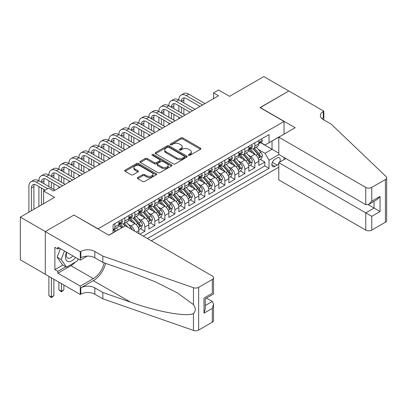 <?xml version="1.0" encoding="UTF-8"?>
<svg xmlns="http://www.w3.org/2000/svg" width="407" height="407" viewBox="0 0 407 407"><rect width="100%" height="100%" fill="white"/><g stroke="black" fill="none" stroke-linecap="round" stroke-linejoin="round"><path stroke-width="0.61" d="M188.685 155.296A0.972 0.56 0 0 0 190.059 155.296L200.488 149.277A1.389 0.799 0 0 0 200.89 148.713A1.389 0.799 0 0 0 200.488 148.143L182.824 137.948A1.389 0.799 0 0 0 180.861 137.948L170.431 143.966A0.972 0.56 0 0 0 170.146 144.363A0.972 0.56 0 0 0 170.431 144.76A0.972 0.56 0 0 0 171.805 144.76L173.158 143.981A4.441 2.564 0 0 1 179.436 143.981L180.906 144.831A4.441 2.564 0 0 1 182.209 146.642A4.441 2.564 0 0 1 180.906 148.453L179.558 149.237A0.972 0.56 0 0 0 179.273 149.634A0.972 0.56 0 0 0 179.558 150.03A0.972 0.56 0 0 0 180.932 150.03L182.28 149.247A4.441 2.564 0 0 1 188.563 149.247L190.033 150.097A4.441 2.564 0 0 1 191.336 151.913A4.441 2.564 0 0 1 190.033 153.724L188.685 154.502A0.972 0.56 0 0 0 188.4 154.899A0.972 0.56 0 0 0 188.685 155.296L188.685 154.502M137.78 177.493A1.389 0.799 0 0 0 137.373 178.057A1.389 0.799 0 0 0 137.78 178.627L142.735 181.486A1.389 0.799 0 0 0 144.699 181.486L156.278 174.801A1.389 0.799 0 0 0 156.685 174.232A1.389 0.799 0 0 0 156.278 173.667L138.614 163.472A1.389 0.799 0 0 0 136.65 163.472L125.071 170.157A1.389 0.799 0 0 0 124.664 170.721A1.389 0.799 0 0 0 125.071 171.286L131.059 174.745A1.389 0.799 0 0 0 133.018 174.745L137.978 171.881A1.389 0.799 0 0 0 138.38 171.316A1.389 0.799 0 0 0 137.978 170.752L135.007 169.037A3.714 2.142 0 0 1 133.918 167.521A3.714 2.142 0 0 1 136.213 165.542A3.714 2.142 0 0 1 140.257 166.005L151.887 172.721A3.714 2.142 0 0 1 152.971 174.232A3.714 2.142 0 0 1 150.682 176.216A3.714 2.142 0 0 1 146.637 175.748L144.699 174.628A1.389 0.799 0 0 0 142.735 174.628L137.78 177.493L137.78 178.627M74.084 215.135L98.082 228.815L284.035 121.454L260.037 107.606L288.782 91.01L263.787 76.577L229.548 96.347L218.549 89.998L213.553 92.882L218.549 95.772L53.592 191.01L48.591 188.12L43.595 191.01L43.595 203.709M74.084 214.962L45.345 231.558L20.35 217.129L54.589 197.359L43.595 191.01M173.255 163.868A1.389 0.799 0 0 0 175.219 163.868L186.798 157.178A1.389 0.799 0 0 0 187.205 156.614A1.389 0.799 0 0 0 186.798 156.049L169.134 145.848A1.389 0.799 0 0 0 167.17 145.848L155.591 152.533A1.389 0.799 0 0 0 155.184 153.103A1.389 0.799 0 0 0 155.591 153.668L173.255 163.868M152.594 155.505A0.972 0.56 0 0 1 153.576 155.642L153.576 154.492L171.535 164.855A1.389 0.799 0 0 1 171.942 165.425A1.389 0.799 0 0 1 171.535 165.99L159.956 172.675A1.389 0.799 0 0 1 157.992 172.675L140.329 162.479L140.329 161.345A1.389 0.799 0 0 0 139.927 161.91A1.389 0.799 0 0 0 140.329 162.479M140.329 161.345L145.289 158.486A1.389 0.799 0 0 1 147.248 158.486L154.411 162.622A1.389 0.799 0 0 0 156.374 162.622L159.661 160.719A1.389 0.799 0 0 0 160.068 160.155A1.389 0.799 0 0 0 159.661 159.59L152.203 155.281A0.972 0.56 0 0 1 151.923 154.884A0.972 0.56 0 0 1 152.518 154.37A0.972 0.56 0 0 1 153.576 154.492M45.294 274.242L20.35 259.839L20.35 217.129M139.871 234.183L144.867 231.298L140.318 228.673M138.36 218.707L140.868 220.156A5.657 3.266 60 0 1 144.867 227.086L148.865 224.776L148.865 228.988L154.863 225.524L150.315 222.899M148.357 212.937L150.865 214.387A5.657 3.266 60 0 1 154.863 221.311L158.867 219.002L158.867 223.219L164.866 219.755L160.312 217.129M158.354 207.163L160.867 208.613A5.657 3.266 60 0 1 164.866 215.542L168.864 213.232L168.864 217.445L174.862 213.98L170.314 211.355M168.35 201.394L170.864 202.844A5.657 3.266 60 0 1 174.862 209.768L178.861 207.458L178.861 211.671L184.859 208.211L180.311 205.586M178.347 195.619L180.861 197.069A5.657 3.266 60 0 1 184.859 203.999L188.858 201.689L188.858 205.901L194.856 202.437L190.308 199.812M188.344 189.85L190.858 191.3A5.657 3.266 60 0 1 194.856 198.224L198.855 195.915L198.855 200.127L204.853 196.667L200.305 194.037M198.346 184.076L200.855 185.526A5.657 3.266 60 0 1 204.853 192.45L208.852 190.145L208.852 194.358L214.85 190.893L210.302 188.268M208.343 178.307L210.851 179.752A5.657 3.266 60 0 1 214.85 186.681L218.849 184.371L218.849 188.583L224.847 185.124L220.299 182.494M218.34 172.532L220.848 173.982A5.657 3.266 60 0 1 224.847 180.906L228.846 178.602L228.846 182.814L234.844 179.35L230.296 176.724M228.337 166.758L230.845 168.208A5.657 3.266 60 0 1 234.844 175.137L238.843 172.827L238.843 177.04L244.841 173.575L240.293 170.95M238.334 160.989L240.842 162.439A5.657 3.266 60 0 1 244.841 169.363L248.84 167.053L248.84 171.271L254.843 167.806L254.843 163.594A5.657 3.266 -120 0 0 250.839 156.664L248.331 155.215M250.29 165.181L254.843 167.806M121.973 227.717L118.691 225.824M138.868 233.608L138.868 230.545A5.657 3.266 -120 0 0 134.87 223.621L128.688 220.05M134.636 231.161A5.657 3.266 60 0 0 130.871 225.931L128.363 224.481M148.865 224.776A5.657 3.266 -120 0 0 144.867 217.847L138.685 214.28M158.867 219.002A5.657 3.266 -120 0 0 154.863 212.078L148.682 208.506M168.864 213.232A5.657 3.266 -120 0 0 164.866 206.303L158.679 202.737M178.861 207.458A5.657 3.266 -120 0 0 174.862 200.534L168.676 196.963M188.858 201.689A5.657 3.266 -120 0 0 184.859 194.76L178.678 191.193M198.855 195.915A5.657 3.266 -120 0 0 194.856 188.99L188.675 185.419M208.852 190.145A5.657 3.266 -120 0 0 204.853 183.216L198.672 179.65M218.849 184.371A5.657 3.266 -120 0 0 214.85 177.447L208.669 173.875M228.846 178.602A5.657 3.266 -120 0 0 224.847 171.673L218.666 168.101M238.843 172.827A5.657 3.266 -120 0 0 234.844 165.903L228.663 162.332M248.84 167.053A5.657 3.266 -120 0 0 244.841 160.129L238.66 156.558M279.695 162.113A4.385 2.528 120 0 0 279.324 157.779A4.385 2.528 120 0 0 277.136 157.992L274.934 159.264A4.385 2.528 120 0 0 272.074 163.126A4.385 2.528 120 0 0 272.746 166.636A4.385 2.528 120 0 0 274.934 166.422L277.136 165.15A4.385 2.528 120 0 0 278.785 163.65M151.318 240.791L278.785 167.201M284.035 121.454L284.035 134.152M284.035 157.473L284.035 159.61M147.42 238.543L269.037 168.325L269.037 160.246L265.038 153.317L258.328 149.445M108.827 235.195L113.075 232.738L113.075 224.659L269.037 134.615L269.037 142.699L280.036 136.462M278.932 154.528L269.037 160.246M120.823 223.362L120.874 223.392A5.657 3.266 60 0 0 123.703 223.672L127.701 221.362A5.657 3.266 -120 0 0 128.871 218.773L128.871 215.542M130.82 217.587L130.871 217.618A5.657 3.266 60 0 0 133.7 217.898L137.698 215.588A5.657 3.266 -120 0 0 138.868 212.998L138.868 209.768M140.817 211.818L140.868 211.844A5.657 3.266 60 0 0 143.696 212.128L147.695 209.819A5.657 3.266 -120 0 0 148.865 207.229L148.865 203.993M150.814 206.044L150.865 206.074A5.657 3.266 60 0 0 153.693 206.354L157.692 204.044A5.657 3.266 -120 0 0 158.867 201.455L158.867 198.224M160.811 200.269L160.867 200.3A5.657 3.266 60 0 0 163.69 200.58L167.689 198.275A5.657 3.266 -120 0 0 168.864 195.686L168.864 192.45M170.808 194.5L170.864 194.531A5.657 3.266 60 0 0 173.687 194.811L177.691 192.501A5.657 3.266 -120 0 0 178.861 189.911L178.861 186.681M180.805 188.726L180.861 188.756A5.657 3.266 60 0 0 183.689 189.036L187.688 186.732A5.657 3.266 -120 0 0 188.858 184.142L188.858 180.906M190.807 182.957L190.858 182.987A5.657 3.266 60 0 0 193.686 183.267L197.685 180.957A5.657 3.266 -120 0 0 198.855 178.368L198.855 175.137M200.804 177.182L200.855 177.213A5.657 3.266 60 0 0 203.683 177.493L207.682 175.183A5.657 3.266 -120 0 0 208.852 172.599L208.852 169.363M210.801 171.413L210.851 171.444A5.657 3.266 60 0 0 213.68 171.723L217.679 169.414A5.657 3.266 -120 0 0 218.849 166.824L218.849 163.594M220.798 165.639L220.848 165.669A5.657 3.266 60 0 0 223.677 165.949L227.676 163.639A5.657 3.266 -120 0 0 228.846 161.05L228.846 157.819M230.794 159.87L230.845 159.9A5.657 3.266 60 0 0 233.674 160.18L237.673 157.87A5.657 3.266 -120 0 0 238.843 155.281L238.843 152.05M240.791 154.095L240.842 154.126A5.657 3.266 60 0 0 243.671 154.406L247.67 152.096A5.657 3.266 -120 0 0 248.84 149.506L248.84 146.276M143.218 236.116L264.84 165.903L264.84 162.032L258.842 165.496L258.842 161.284A5.657 3.266 -120 0 0 254.843 154.355L248.657 150.788M250.788 148.326L250.839 148.352A5.657 3.266 -120 0 0 253.668 148.636A5.657 3.266 -120 0 0 254.843 146.047L254.843 142.811M253.668 148.636L257.667 146.327A5.657 3.266 -120 0 0 258.842 143.737L258.842 140.501M114.876 223.621L114.876 226.852A5.657 3.266 60 0 1 113.706 229.441A5.657 3.266 60 0 1 113.075 229.67M113.706 229.441L117.704 227.131A5.657 3.266 -120 0 0 118.875 224.542L118.875 221.311M124.873 217.847L124.873 221.082A5.657 3.266 60 0 1 123.703 223.672M134.87 212.078L134.87 215.308A5.657 3.266 60 0 1 133.7 217.898M144.867 206.303L144.867 209.539A5.657 3.266 60 0 1 143.696 212.128M154.863 200.534L154.863 203.765A5.657 3.266 60 0 1 153.693 206.354M164.866 194.76L164.866 197.995A5.657 3.266 60 0 1 163.69 200.58M174.862 188.99L174.862 192.221A5.657 3.266 60 0 1 173.687 194.811M184.859 183.216L184.859 186.447A5.657 3.266 60 0 1 183.689 189.036M194.856 177.447L194.856 180.677A5.657 3.266 60 0 1 193.686 183.267M204.853 171.673L204.853 174.903A5.657 3.266 60 0 1 203.683 177.493M214.85 165.898L214.85 169.134A5.657 3.266 60 0 1 213.68 171.723M224.847 160.129L224.847 163.36A5.657 3.266 60 0 1 223.677 165.949M234.844 154.355L234.844 157.59A5.657 3.266 60 0 1 233.674 160.18M244.841 148.586L244.841 151.816A5.657 3.266 60 0 1 243.671 154.406M244.841 169.363L244.841 173.575M234.844 175.137L234.844 179.35M224.847 180.906L224.847 185.124M214.85 186.681L214.85 190.893M204.853 192.45L204.853 196.667M194.856 198.224L194.856 202.437M184.859 203.999L184.859 208.211M174.862 209.768L174.862 213.98M164.866 215.542L164.866 219.755M154.863 221.311L154.863 225.524M144.867 227.086L144.867 231.298M265.038 153.317L272.039 149.277L272.039 140.964L280.036 136.35M260.587 142.669L278.785 153.174M260.785 142.552L265.038 145.004L269.037 142.699M213.553 92.882L213.553 98.657M260.292 159.407L264.84 162.032M264.84 165.903L269.037 168.325M189.072 155.433L190.033 154.879A4.441 2.564 0 0 0 191.336 153.068L191.336 151.913M182.209 146.642L182.209 147.797A4.441 2.564 0 0 1 180.906 149.608L179.95 150.163M200.468 149.288L182.824 139.102A1.389 0.799 0 0 0 180.861 139.102L170.823 144.897M186.777 157.194L169.134 147.003A1.389 0.799 0 0 0 167.17 147.003L155.611 153.678L155.591 152.533M184.346 157.01A0.972 0.56 0 0 0 184.625 156.614A0.972 0.56 0 0 0 184.346 156.217L168.839 147.268A0.972 0.56 0 0 0 167.465 147.268L166.041 148.087A4.441 2.564 0 0 0 164.738 149.898A4.441 2.564 0 0 0 166.041 151.714L176.638 157.835A4.441 2.564 0 0 0 182.921 157.835L184.346 157.01L184.346 158.165A0.972 0.56 0 0 0 184.625 157.768L184.625 156.614M164.738 149.898L164.738 151.053A4.441 2.564 0 0 0 166.041 152.869L166.041 151.714M184.346 158.165L182.921 158.984A4.441 2.564 0 0 1 176.638 158.984L166.041 152.869M140.349 162.49L145.289 159.641L145.289 158.486M160.068 160.155L160.068 161.309A1.389 0.799 0 0 1 159.661 161.874L156.374 163.772A1.389 0.799 0 0 1 154.411 163.772L147.248 159.641A1.389 0.799 0 0 0 145.289 159.641M153.576 155.642L171.52 166M161.849 166.911A3.714 2.142 0 0 0 165.893 167.374A3.714 2.142 0 0 0 168.183 165.395A3.714 2.142 0 0 0 167.099 163.879L162.998 161.513A1.389 0.799 0 0 0 161.035 161.513L157.748 163.411A1.389 0.799 0 0 0 157.341 163.98A1.389 0.799 0 0 0 157.748 164.545L161.849 166.911L161.849 168.066A3.714 2.142 0 0 0 165.893 168.529A3.714 2.142 0 0 0 168.183 166.549L168.183 165.395M157.341 163.98L157.341 165.135A1.389 0.799 0 0 0 157.748 165.7L157.748 164.545M161.849 168.066L157.748 165.7M152.971 174.232L152.971 175.386A3.714 2.142 0 0 1 150.682 177.371A3.714 2.142 0 0 1 146.637 176.903L144.699 175.783A1.389 0.799 0 0 0 142.735 175.783L137.8 178.637M133.918 167.521L133.918 168.676A3.714 2.142 0 0 0 135.007 170.192L135.007 169.037M137.958 171.891L135.007 170.192M156.257 174.812L138.614 164.626A1.389 0.799 0 0 0 136.65 164.626L125.091 171.301M258.755 160.292L261.34 158.801L262.337 155.917A3.744 2.162 -120 0 0 260.877 152.396L256.313 147.11M255.398 154.721L250.178 148.677M252.426 152.961L249.394 149.455A8.979 5.184 -120 0 0 249.115 149.14M253.159 148.84L257.779 154.187A3.744 2.162 60 0 1 259.117 156.766L259.386 157.214L259.895 157.143L260.317 156.074A3.744 2.162 -120 0 0 258.979 153.495L254.411 148.204M253.434 148.748L258.394 154.497A1.908 1.104 60 0 1 258.877 155.245L260.317 156.074M261.487 138.975L262.337 140.446A3.744 2.162 60 0 1 261.564 142.104L259.661 143.203A3.744 2.162 -120 0 0 260.317 142.338L260.236 142.007M28.897 212.189L28.897 186.564A10.602 6.12 60 0 1 31.095 181.71L33.593 180.265A10.602 6.12 60 0 1 38.894 180.794A10.602 6.12 60 0 1 41.092 175.936L43.59 174.496A10.602 6.12 60 0 1 48.891 175.02A10.602 6.12 60 0 1 51.089 170.167L53.587 168.722A10.602 6.12 60 0 1 58.888 169.251A10.602 6.12 60 0 1 61.086 164.392L63.584 162.953A10.602 6.12 60 0 1 68.89 163.477A10.602 6.12 60 0 1 71.083 158.623L73.586 157.178A10.602 6.12 60 0 1 78.887 157.702A10.602 6.12 60 0 1 81.079 152.849L83.583 151.409A10.602 6.12 60 0 1 88.884 151.933A10.602 6.12 60 0 1 91.076 147.08L93.579 145.635A10.602 6.12 60 0 1 98.881 146.159A10.602 6.12 60 0 1 101.078 141.305L103.576 139.866A10.602 6.12 60 0 1 108.878 140.39A10.602 6.12 60 0 1 111.075 135.536L113.573 134.091A10.602 6.12 60 0 1 118.875 134.615A10.602 6.12 60 0 1 121.072 129.762L123.57 128.317A10.602 6.12 60 0 1 128.871 128.846A10.602 6.12 60 0 1 131.069 123.993L133.567 122.548A10.602 6.12 60 0 1 138.868 123.072A10.602 6.12 60 0 1 141.066 118.218L143.564 116.773A10.602 6.12 60 0 1 148.865 117.302A10.602 6.12 60 0 1 151.063 112.444L153.561 111.004A10.602 6.12 60 0 1 158.867 111.528A10.602 6.12 60 0 1 161.06 106.675L163.558 105.23A10.602 6.12 60 0 1 168.864 105.759A10.602 6.12 60 0 1 171.057 100.9L173.56 99.461A10.602 6.12 60 0 1 178.861 99.985A10.602 6.12 60 0 1 181.054 95.131L183.557 93.686A10.602 6.12 60 0 1 188.858 94.21L205.052 103.561M181.054 95.131A10.602 6.12 60 0 1 186.36 95.655L202.554 105.006M258.964 143.376L258.979 143.376A3.744 2.162 -120 0 0 259.661 143.203M259.834 142.058L260.317 142.338C260.078 141.773 259.681 142.002 259.117 143.03A3.744 2.162 60 0 1 258.842 143.564M200.056 106.451L186.36 98.54A7.072 4.08 -120 0 0 182.824 98.194A7.072 4.08 -120 0 0 181.359 101.429L183.857 99.985L183.857 102.869M184.3 97.863A7.072 4.08 -120 0 0 183.857 99.985M181.359 107.199L181.359 112.973M183.857 108.644L183.857 114.413M178.861 118.686L178.861 117.302M178.861 111.528L178.861 105.759M66.529 252.218A9.188 5.306 120 0 0 68.686 261.635A9.188 5.306 120 0 0 75.544 257.417M66.84 252.396A6.293 3.632 120 0 0 67.608 258.028A6.293 3.632 120 0 0 68.529 258.308A6.293 3.632 120 0 0 72.868 255.876M78.124 258.908L77.335 260.938L66.539 267.17L62.541 264.86L57.143 257.183L60.434 248.697M66.539 267.17L61.142 259.493L64.433 251.007M57.143 257.183L61.142 259.493M285.882 158.542L278.785 162.642L278.785 179.899L365.761 230.113L365.761 212.856L374.058 208.063L374.058 201.302M278.785 162.642L371.759 216.321L371.759 230.113L385.409 222.237L385.409 179.523A4.243 2.447 0 0 0 386.65 177.793A4.243 2.447 0 0 0 386.039 176.526L331.273 124.196L323.275 119.582A9.895 5.713 180 0 1 320.375 115.542A9.895 5.713 180 0 1 323.275 111.498L323.824 111.182L288.833 90.98L260.19 107.692M260.19 107.519L295.182 127.717L278.785 137.184L365.761 187.403A4.243 2.447 0 0 0 371.759 187.403L385.409 179.523M323.824 111.182L323.824 119.551L323.524 119.724M278.785 137.184L278.785 154.441L365.761 204.66L365.761 187.403M386.65 177.793L386.65 220.502A4.243 2.447 180 0 1 385.409 222.237M371.759 230.113A4.243 2.447 180 0 1 365.761 230.113M322.023 118.702A9.895 5.713 180 0 1 323.275 117.821L323.275 111.498M368.162 204.66L380.057 211.528L371.759 216.321M371.759 187.403L371.759 201.195L368.762 204.365L365.761 204.66M371.759 201.195L380.057 196.408L377.06 199.572L368.762 204.365M125.325 225.783L212.301 276.002A4.243 2.447 -0 0 1 213.543 277.732A4.243 2.447 -0 0 1 212.301 279.467L198.657 287.342L198.657 330.057A4.243 2.447 180 0 1 193.462 330.423L102.829 298.799L94.831 294.185A9.895 5.713 -0 0 0 80.835 294.185L80.286 294.5L45.294 274.298L45.294 231.588L73.937 215.049L108.928 235.251L125.325 225.783M102.829 298.799L102.829 292.48L130.622 302.177C157.183 311.752 186.854 317.114 193.462 313.532C195.869 311.065 195.869 308.089 193.462 304.599L177.157 292.745L155.22 281.776L130.622 272.105L102.829 262.408L94.831 257.789A9.895 5.713 -0 0 0 80.835 257.789L80.835 251.47L80.286 251.785L45.294 231.588M102.829 262.408L102.829 256.089L94.831 251.47A9.895 5.713 -0 0 0 80.835 251.47M130.622 302.177L93.33 280.647L80.835 287.861A9.895 5.713 -0 0 1 94.831 287.861L102.829 292.48M212.301 322.176L212.301 308.384L213.543 304.202L213.543 320.446A4.243 2.447 180 0 1 212.301 322.176L198.657 330.057M193.462 304.599L193.462 287.708L102.829 256.089M75.346 262.088A15.904 9.183 -60 0 1 70.935 265.669L57.891 273.204L57.891 271.357L65.842 266.763M59.488 248.153L57.891 249.074L54.889 247.344L54.889 269.622L57.891 271.357M57.891 249.074L57.891 247.227L80.286 260.159L80.286 251.785M80.286 294.5L80.286 286.131L93.33 278.602A15.904 9.183 120 0 0 104.161 262.871M57.891 273.204L80.286 286.131M206.446 298.077L212.301 301.455L213.543 304.202M93.33 280.647A18.417 10.633 120 0 0 105.647 263.39M87.266 256.125L80.286 260.159M193.462 287.708A4.243 2.447 -0 0 0 198.657 287.342M54.889 269.622L62.841 265.033M212.301 308.384L204.004 313.171L205.245 308.994L205.245 298.769L213.543 293.976L213.543 277.732M204.004 313.171L204.004 298.051C205.621 298.982 205.621 298.982 204.004 298.051L212.301 293.259C213.919 294.195 213.919 294.195 212.301 293.259L212.301 279.467M248.758 166.066L251.343 164.576L252.34 161.686A3.744 2.162 -120 0 0 250.88 158.17L246.316 152.879M245.401 160.495L240.176 154.451M242.43 158.735L239.397 155.225A8.979 5.184 -120 0 0 239.118 154.914M243.162 154.609L247.782 159.956A3.744 2.162 60 0 1 249.12 162.541L249.389 162.983L249.898 162.912L250.32 161.849A3.744 2.162 -120 0 0 248.982 159.264L244.414 153.978M243.432 154.523L248.397 160.272A1.908 1.104 60 0 1 248.881 161.014L250.32 161.849M238.761 171.835L241.346 170.345L242.343 167.46A3.744 2.162 -120 0 0 240.883 163.94L236.314 158.654M235.404 166.265L230.179 160.221M232.433 164.504L229.4 160.999A8.979 5.184 -120 0 0 229.121 160.684M233.165 160.383L237.785 165.73A3.744 2.162 60 0 1 239.123 168.31L239.392 168.757L239.901 168.686L240.318 167.618A3.744 2.162 -120 0 0 238.985 165.038L234.417 159.748M233.435 160.292L238.4 166.041A1.908 1.104 60 0 1 238.884 166.789L240.318 167.618M228.765 177.61L231.349 176.119L232.346 173.229A3.744 2.162 -120 0 0 230.886 169.714L226.317 164.423M225.402 172.039L220.182 165.995M222.431 170.279L219.404 166.768A8.979 5.184 -120 0 0 219.124 166.458M223.168 166.153L227.788 171.505A3.744 2.162 60 0 1 229.126 174.084L229.395 174.527L229.904 174.455L230.321 173.392A3.744 2.162 -120 0 0 228.988 170.808L224.42 165.522M223.438 166.066L228.403 171.815A1.908 1.104 60 0 1 228.887 172.563L230.321 173.392M218.768 183.379L221.347 181.888L222.349 179.004A3.744 2.162 -120 0 0 220.889 175.483L216.321 170.197M215.405 177.808L210.185 171.764M212.434 176.053L209.407 172.543A8.979 5.184 -120 0 0 209.127 172.232M213.171 171.927L217.791 177.274A3.744 2.162 60 0 1 219.124 179.853L219.398 180.301L219.907 180.23L220.324 179.161A3.744 2.162 -120 0 0 218.991 176.582L214.423 171.291M213.441 171.84L218.406 177.584A1.908 1.104 60 0 1 218.89 178.332L220.324 179.161M251.49 144.744L252.34 146.22A3.744 2.162 60 0 1 251.567 147.873L249.664 148.972A3.744 2.162 -120 0 0 250.32 148.107L250.239 147.777M171.057 100.9A10.602 6.12 60 0 1 176.358 101.429L178.861 99.985L195.055 109.335M176.358 101.429L192.557 110.78M248.967 149.15L248.982 149.15A3.744 2.162 -120 0 0 249.664 148.972M249.832 147.833L250.32 148.107C250.081 147.543 249.684 147.777 249.12 148.804A3.744 2.162 60 0 1 248.84 149.333M190.059 112.22L176.358 104.314A7.072 4.08 -120 0 0 172.827 103.963A7.072 4.08 -120 0 0 171.362 107.199L173.86 105.759L173.86 108.644M174.303 103.637A7.072 4.08 -120 0 0 173.86 105.759M171.362 112.973L171.362 118.742M173.86 114.413L173.86 120.187M168.864 124.456L168.864 123.072M168.864 117.302L168.864 111.528M241.493 150.519L242.343 151.989A3.744 2.162 60 0 1 241.57 153.648L239.667 154.746A3.744 2.162 -120 0 0 240.318 153.882L240.242 153.551M161.06 106.675A10.602 6.12 60 0 1 166.361 107.199L168.864 105.759L185.058 115.105M166.361 107.199L182.56 116.55M238.97 154.919L238.985 154.919A3.744 2.162 -120 0 0 239.667 154.746M239.835 153.602L240.318 153.882C240.084 153.317 239.687 153.546 239.123 154.574A3.744 2.162 60 0 1 238.843 155.108M180.062 117.994L166.361 110.083A7.072 4.08 -120 0 0 162.831 109.737A7.072 4.08 -120 0 0 161.365 112.973L163.863 111.528L163.863 114.413M164.306 109.412A7.072 4.08 -120 0 0 163.863 111.528M161.365 118.742L161.365 124.517M163.863 120.187L163.863 125.956M158.867 130.23L158.867 128.846M158.867 123.072L158.867 117.302M231.497 156.288L232.346 157.763A3.744 2.162 60 0 1 231.573 159.422L229.67 160.516A3.744 2.162 -120 0 0 230.321 159.656L230.245 159.32M151.063 112.444A10.602 6.12 60 0 1 156.364 112.973L158.867 111.528L175.061 120.879M156.364 112.973L172.563 122.324M228.973 160.694L228.988 160.694A3.744 2.162 -120 0 0 229.67 160.516M229.838 159.376L230.321 159.656C230.087 159.091 229.685 159.32 229.126 160.348A3.744 2.162 60 0 1 228.846 160.877M170.06 123.764L156.364 115.858A7.072 4.08 -120 0 0 152.828 115.507A7.072 4.08 -120 0 0 151.368 118.742L153.866 117.302L153.866 120.187M154.309 115.181A7.072 4.08 -120 0 0 153.866 117.302M151.368 124.517L151.368 130.286M153.866 125.956L153.866 131.731M148.865 136.004L148.865 134.615M148.865 128.846L148.865 123.072M221.5 162.062L222.349 163.533A3.744 2.162 60 0 1 221.571 165.191L219.673 166.29A3.744 2.162 -120 0 0 220.324 165.425L220.248 165.094M141.066 118.218A10.602 6.12 60 0 1 146.367 118.742L148.865 117.302L165.064 126.653M146.367 118.742L162.566 128.093M218.976 166.463L218.991 166.463A3.744 2.162 -120 0 0 219.673 166.29M219.841 165.145L220.324 165.425C220.09 164.86 219.688 165.089 219.124 166.117A3.744 2.162 60 0 1 218.849 166.651M160.063 129.538L146.367 121.632A7.072 4.08 -120 0 0 142.832 121.281A7.072 4.08 -120 0 0 141.371 124.517L143.869 123.072L143.869 125.956M144.312 120.955A7.072 4.08 -120 0 0 143.869 123.072M141.371 130.286L141.371 136.06M143.869 131.731L143.869 137.505M138.868 141.773L138.868 140.39M138.868 134.615L138.868 128.846M208.771 189.153L211.35 187.663L212.352 184.773A3.744 2.162 -120 0 0 210.892 181.257L206.324 175.966M205.408 183.582L200.188 177.538M202.437 181.822L199.41 178.317A8.979 5.184 -120 0 0 199.13 178.001M203.174 177.696L207.794 183.048A3.744 2.162 60 0 1 209.127 185.628L209.402 186.07L209.905 185.999L210.327 184.936A3.744 2.162 -120 0 0 208.995 182.356L204.426 177.065M203.444 177.61L208.409 183.359A1.908 1.104 60 0 1 208.888 184.106L210.327 184.936M211.503 167.837L212.352 169.307A3.744 2.162 60 0 1 211.574 170.965L209.676 172.059A3.744 2.162 -120 0 0 210.327 171.199L210.251 170.864M131.069 123.993A10.602 6.12 60 0 1 136.37 124.517L138.868 123.072L155.067 132.423M136.37 124.517L152.564 133.867M208.979 172.237L208.995 172.237A3.744 2.162 -120 0 0 209.676 172.059M209.844 170.92L210.327 171.199C210.093 170.635 209.691 170.864 209.127 171.891A3.744 2.162 60 0 1 208.852 172.426M150.066 135.307L136.37 127.401A7.072 4.08 -120 0 0 132.835 127.05A7.072 4.08 -120 0 0 131.369 130.286M134.315 126.725A7.072 4.08 -120 0 0 133.872 128.846L133.872 131.731M131.369 136.06L131.369 141.829M133.872 137.505L133.872 143.274M128.871 147.548L128.871 146.159M128.871 140.39L128.871 134.615M198.769 194.922L201.353 193.432L202.355 190.547A3.744 2.162 -120 0 0 200.895 187.032L196.327 181.741M195.411 189.357L190.191 183.308M192.44 187.596L189.413 184.086A8.979 5.184 -120 0 0 189.133 183.776M193.177 183.471L197.797 188.817A3.744 2.162 60 0 1 199.13 191.402L199.405 191.845L199.908 191.773L200.33 190.705A3.744 2.162 -120 0 0 198.992 188.126L194.429 182.84M193.447 183.384L198.413 189.128A1.908 1.104 60 0 1 198.891 189.876L200.33 190.705M201.506 173.606L202.355 175.076A3.744 2.162 60 0 1 201.577 176.735L199.679 177.834A3.744 2.162 -120 0 0 200.33 176.969L200.254 176.638M121.072 129.762A10.602 6.12 60 0 1 126.374 130.286L128.871 128.846L145.07 138.197M126.374 130.286L142.567 139.637M198.982 178.007L198.992 178.007A3.744 2.162 -120 0 0 199.679 177.834M199.847 176.689L200.33 176.969C200.096 176.404 199.695 176.638 199.13 177.661A3.744 2.162 60 0 1 198.855 178.195M140.069 141.081L126.374 133.175A7.072 4.08 -120 0 0 122.838 132.824A7.072 4.08 -120 0 0 121.372 136.06L123.876 134.615L123.876 137.505M124.318 132.499A7.072 4.08 -120 0 0 123.876 134.615M121.372 141.829L121.372 147.604M123.876 143.274L123.876 149.048M118.875 153.317L118.875 151.933M118.875 146.159L118.875 140.39M188.772 200.697L191.356 199.206L192.358 196.322A3.744 2.162 -120 0 0 190.898 192.801L186.33 187.515M185.414 195.126L180.194 189.082M182.443 193.366L179.411 189.86A8.979 5.184 -120 0 0 179.136 189.545M183.175 189.24L187.8 194.592A3.744 2.162 60 0 1 189.133 197.171L189.408 197.614L189.911 197.543L190.334 196.479A3.744 2.162 -120 0 0 188.996 193.9L184.432 188.609M183.45 189.153L188.416 194.902A1.908 1.104 60 0 1 188.894 195.65L190.334 196.479M191.509 179.38L192.358 180.85A3.744 2.162 60 0 1 191.58 182.509L189.682 183.603A3.744 2.162 -120 0 0 190.334 182.743L190.252 182.407M111.075 135.536A10.602 6.12 60 0 1 116.377 136.06L118.875 134.615L135.073 143.966M116.377 136.06L132.57 145.411M188.98 183.781L188.996 183.781A3.744 2.162 -120 0 0 189.682 183.603M189.85 182.463L190.334 182.743C190.1 182.178 189.698 182.407 189.133 183.435A3.744 2.162 60 0 1 188.858 183.969M130.072 146.851L116.377 138.945A7.072 4.08 -120 0 0 112.841 138.594A7.072 4.08 -120 0 0 111.376 141.829L113.879 140.39L113.879 143.274M114.321 138.268A7.072 4.08 -120 0 0 113.879 140.39M111.376 147.604L111.376 153.378M113.879 149.048L113.879 154.818M108.878 159.091L108.878 157.702M108.878 151.933L108.878 146.159M178.775 206.471L181.359 204.975L182.356 202.091A3.744 2.162 -120 0 0 180.901 198.575L176.333 193.284M175.417 200.9L170.197 194.856M172.446 199.14L169.414 195.63A8.979 5.184 -120 0 0 169.139 195.319M173.179 195.014L177.798 200.361A3.744 2.162 60 0 1 179.136 202.945L179.411 203.388L179.914 203.317L180.337 202.248A3.744 2.162 -120 0 0 178.999 199.669L174.43 194.383M173.453 194.928L178.419 200.671A1.908 1.104 60 0 1 178.897 201.419L180.337 202.248M181.507 185.149L182.356 186.62A3.744 2.162 60 0 1 181.583 188.278L179.685 189.377A3.744 2.162 -120 0 0 180.337 188.512L180.255 188.182M101.078 141.305A10.602 6.12 60 0 1 106.38 141.829L108.878 140.39L125.071 149.74M106.38 141.829L122.573 151.18M178.983 189.55L178.999 189.55A3.744 2.162 -120 0 0 179.685 189.377M179.853 188.232L180.337 188.512C180.103 187.948 179.701 188.182 179.136 189.204A3.744 2.162 60 0 1 178.861 189.738M120.075 152.625L106.38 144.719A7.072 4.08 -120 0 0 102.844 144.368A7.072 4.08 -120 0 0 101.379 147.604L103.877 146.159L103.877 149.048M104.319 144.042A7.072 4.08 -120 0 0 103.877 146.159M101.379 153.378L101.379 159.147M103.877 154.818L103.877 160.592M98.881 164.86L98.881 163.477M98.881 157.702L98.881 151.933M168.778 212.24L171.362 210.75L172.359 207.865A3.744 2.162 -120 0 0 170.904 204.345L166.336 199.059M165.42 206.67L160.2 200.626M162.449 204.909L159.417 201.404A8.979 5.184 -120 0 0 159.142 201.089M163.182 200.783L167.801 206.135A3.744 2.162 60 0 1 169.139 208.715L169.414 209.157L169.917 209.086L170.34 208.023A3.744 2.162 -120 0 0 169.002 205.443L164.433 200.152M163.456 200.697L168.417 206.446A1.908 1.104 60 0 1 168.9 207.194L170.34 208.023M171.51 190.924L172.359 192.394A3.744 2.162 60 0 1 171.586 194.053L169.688 195.146A3.744 2.162 -120 0 0 170.34 194.287L170.258 193.951M91.076 147.08A10.602 6.12 60 0 1 96.383 147.604L98.881 146.159L115.074 155.51M96.383 147.604L112.576 156.954M168.986 195.324L169.002 195.324A3.744 2.162 -120 0 0 169.688 195.146M169.856 194.007L170.34 194.287C170.101 193.722 169.704 193.951 169.139 194.978A3.744 2.162 60 0 1 168.864 195.513M110.078 158.399L96.383 150.488A7.072 4.08 -120 0 0 92.847 150.137A7.072 4.08 -120 0 0 91.382 153.378L93.88 151.933L93.88 154.818M94.322 149.812A7.072 4.08 -120 0 0 93.88 151.933M91.382 159.147L91.382 164.921M93.88 160.592L93.88 166.361M88.884 170.635L88.884 169.251M88.884 163.477L88.884 157.702M158.781 218.015L161.365 216.519L162.362 213.634A3.744 2.162 -120 0 0 160.902 210.119L156.339 204.828M155.423 212.444L150.203 206.4M152.452 210.684L149.42 207.173A8.979 5.184 -120 0 0 149.14 206.863M153.185 206.558L157.804 211.905A3.744 2.162 60 0 1 159.142 214.489L159.412 214.932L159.92 214.86L160.343 213.797A3.744 2.162 -120 0 0 159.005 211.213L154.436 205.927M153.459 206.471L158.42 212.22A1.908 1.104 60 0 1 158.903 212.963L160.343 213.797M161.513 196.693L162.362 198.168A3.744 2.162 60 0 1 161.589 199.822L159.686 200.921A3.744 2.162 -120 0 0 160.343 200.056L160.261 199.725M81.079 152.849A10.602 6.12 60 0 1 86.386 153.378L88.884 151.933L105.077 161.284M86.386 153.378L102.579 162.724M158.989 201.094L159.005 201.094A3.744 2.162 -120 0 0 159.686 200.921M159.859 199.776L160.343 200.056C160.104 199.491 159.707 199.725 159.142 200.748A3.744 2.162 60 0 1 158.867 201.282M100.081 164.169L86.386 156.263A7.072 4.08 -120 0 0 82.85 155.912A7.072 4.08 -120 0 0 81.385 159.147L83.883 157.702L83.883 160.592M84.325 155.586A7.072 4.08 -120 0 0 83.883 157.702M81.385 164.921L81.385 170.691M83.883 166.361L83.883 172.136M78.887 176.404L78.887 175.02M78.887 169.251L78.887 163.477M148.784 223.784L151.368 222.293L152.366 219.409A3.744 2.162 -120 0 0 150.905 215.888L146.337 210.602M145.426 218.213L140.201 212.169M142.455 216.453L139.423 212.947A8.979 5.184 -120 0 0 139.143 212.632M143.188 212.327L147.807 217.679A3.744 2.162 60 0 1 149.145 220.258L149.415 220.706L149.924 220.635L150.346 219.566A3.744 2.162 -120 0 0 149.008 216.987L144.439 211.696M143.457 212.24L148.423 217.989A1.908 1.104 60 0 1 148.906 218.737L150.346 219.566M151.516 202.467L152.366 203.938A3.744 2.162 60 0 1 151.592 205.596L149.69 206.69A3.744 2.162 -120 0 0 150.346 205.83L150.264 205.499M71.083 158.623A10.602 6.12 60 0 1 76.384 159.147L78.887 157.702L95.08 167.053M76.384 159.147L92.582 168.498M148.993 206.868L149.008 206.868A3.744 2.162 -120 0 0 149.69 206.69M149.857 205.55L150.346 205.83C150.107 205.265 149.71 205.494 149.145 206.522A3.744 2.162 60 0 1 148.865 207.056M90.084 169.943L76.384 162.032A7.072 4.08 -120 0 0 72.853 161.686A7.072 4.08 -120 0 0 71.388 164.921L73.886 163.477L73.886 166.361M74.328 161.355A7.072 4.08 -120 0 0 73.886 163.477M71.388 170.691L71.388 176.465M73.886 172.136L73.886 177.905M68.89 182.178L68.89 180.794M68.89 175.02L68.89 169.251M138.787 229.558L141.371 228.068L142.369 225.178A3.744 2.162 -120 0 0 140.908 221.662L136.34 216.371M135.424 223.987L130.204 217.943M132.458 222.227L129.426 218.717A8.979 5.184 -120 0 0 129.146 218.406M133.191 218.101L137.81 223.448A3.744 2.162 60 0 1 139.148 226.033L139.418 226.475L139.927 226.404L140.344 225.341A3.744 2.162 -120 0 0 139.011 222.756L134.442 217.47M133.46 218.015L138.426 223.764A1.908 1.104 60 0 1 138.909 224.506L140.344 225.341M141.519 208.236L142.369 209.712A3.744 2.162 60 0 1 141.595 211.365L139.693 212.464A3.744 2.162 -120 0 0 140.344 211.599L140.267 211.269M61.086 164.392A10.602 6.12 60 0 1 66.387 164.921L68.89 163.477L85.083 172.827M66.387 164.921L82.585 174.272M138.996 212.642L139.011 212.642A3.744 2.162 -120 0 0 139.693 212.464M139.86 211.319L140.344 211.599C140.11 211.035 139.713 211.269 139.148 212.296A3.744 2.162 60 0 1 138.868 212.825M80.082 175.712L66.387 167.806A7.072 4.08 -120 0 0 62.856 167.455A7.072 4.08 -120 0 0 61.391 170.691L63.889 169.251L63.889 172.136M64.331 167.129A7.072 4.08 -120 0 0 63.889 169.251M61.391 176.465L61.391 182.234M63.889 177.905L63.889 183.679M58.888 187.948L58.888 186.564M58.888 180.794L58.888 175.02M132.173 229.741A3.744 2.162 -120 0 0 130.912 227.432L126.343 222.146M123.102 227.065L120.207 223.713M122.136 227.625L119.429 224.491A8.979 5.184 -120 0 0 119.149 224.176M127.956 227.304L124.445 223.24M123.463 223.784L125.234 225.834M123.194 223.875L125.005 225.971M131.522 214.011L132.372 215.481A3.744 2.162 60 0 1 131.593 217.14L129.696 218.238A3.744 2.162 -120 0 0 130.347 217.374L130.271 217.043M51.089 170.167A10.602 6.12 60 0 1 56.39 170.691L58.888 169.251L75.086 178.597M56.39 170.691L72.588 180.042M128.999 218.411L129.014 218.411A3.744 2.162 -120 0 0 129.696 218.238M129.864 217.094L130.347 217.374C130.113 216.809 129.711 217.038 129.151 218.066A3.744 2.162 60 0 1 128.871 218.6M70.085 181.486L56.39 173.575A7.072 4.08 -120 0 0 52.854 173.229A7.072 4.08 -120 0 0 51.394 176.465L53.892 175.02L53.892 177.905M54.335 172.904A7.072 4.08 -120 0 0 53.892 175.02M51.394 182.234L51.394 188.009M53.892 183.679L53.892 189.448M48.891 186.564L48.891 180.794M118.106 229.95L116.346 227.915M116.204 231.049L114.448 229.014M113.467 229.558L115.237 231.608M113.197 229.645L115.008 231.741M61.391 283.593L61.391 291.27L63.889 289.825L63.889 285.037M63.889 289.825L61.391 291.905L58.888 289.825L58.888 282.148M58.888 289.825L61.391 291.27L61.391 291.905M121.525 219.78L122.375 221.255A3.744 2.162 60 0 1 121.596 222.914L119.699 224.008A3.744 2.162 -120 0 0 120.35 223.143L120.274 222.812M41.092 175.936A10.602 6.12 60 0 1 46.393 176.465L48.891 175.02L65.089 184.371M46.393 176.465L62.592 185.816M119.002 224.186L119.017 224.186A3.744 2.162 -120 0 0 119.699 224.008M119.867 222.868L120.35 223.143C120.116 222.583 119.714 222.812 119.149 223.84A3.744 2.162 60 0 1 118.875 224.369M60.088 187.256L46.393 179.35A7.072 4.08 -120 0 0 42.857 178.999A7.072 4.08 -120 0 0 41.397 182.234L43.895 180.794L43.895 183.679M44.338 178.673A7.072 4.08 -120 0 0 43.895 180.794M41.397 188.009L41.397 204.975M43.895 189.448L43.895 190.837M38.894 206.42L38.894 186.564M51.394 277.818L51.394 297.044L53.892 295.599L53.892 279.263M53.892 295.599L51.394 297.675L48.891 295.599L48.891 276.378M48.891 295.599L51.394 297.044L51.394 297.675M31.095 181.71A10.602 6.12 60 0 1 36.396 182.234L38.894 180.794L55.093 190.145M36.396 182.234L47.594 188.7M45.096 190.145L36.396 185.124A7.072 4.08 -120 0 0 32.86 184.773A7.072 4.08 -120 0 0 31.395 188.009L31.395 210.75M34.341 184.447A7.072 4.08 -120 0 0 33.898 186.564L33.898 209.305M130.871 225.931L134.87 223.621M140.868 220.156L144.867 217.847M150.865 214.387L154.863 212.078M160.867 208.613L164.866 206.303M170.864 202.844L174.862 200.534M180.861 197.069L184.859 194.76M190.858 191.3L194.856 188.99M200.855 185.526L204.853 183.216M210.851 179.752L214.85 177.447M220.848 173.982L224.847 171.673M230.845 168.208L234.844 165.903M240.842 162.439L244.841 160.129M250.839 156.664L254.843 154.355M254.843 146.047L258.842 143.737M114.876 226.852L118.875 224.542M124.873 221.082L128.871 218.773M134.87 215.308L138.868 212.998M144.867 209.539L148.865 207.229M154.863 203.765L158.867 201.455M164.866 197.995L168.864 195.686M174.862 192.221L178.861 189.911M184.859 186.447L188.858 184.142M194.856 180.677L198.855 178.368M204.853 174.903L208.852 172.599M214.85 169.134L218.849 166.824M224.847 163.36L228.846 161.05M234.844 157.59L238.843 155.281M244.841 151.816L248.84 149.506M254.843 163.594L258.842 161.284M136.223 232.076L138.868 230.545M272.339 162.383L277.136 165.15M271.835 164.632L274.934 166.422M190.033 154.879L190.033 153.724M179.558 150.03L179.558 149.237M180.906 149.608L180.906 148.453M170.431 144.76L170.431 143.966M180.861 139.102L180.861 137.948M182.824 139.102L182.824 137.948M200.488 149.277L200.488 148.143M167.17 147.003L167.17 145.848M169.134 147.003L169.134 145.848M186.798 157.178L186.798 156.049M176.638 158.984L176.638 157.835M182.921 158.984L182.921 157.835M147.248 159.641L147.248 158.486M154.411 163.772L154.411 162.622M156.374 163.772L156.374 162.622M159.661 161.874L159.661 160.719M171.535 165.99L171.535 164.855M142.735 175.783L142.735 174.628M144.699 175.783L144.699 174.628M146.637 176.903L146.637 175.748M137.978 171.881L137.978 170.752M125.071 171.286L125.071 170.157M136.65 164.626L136.65 163.472M138.614 164.626L138.614 163.472M156.278 174.801L156.278 173.667M258.186 158.374L262.312 155.988M258.979 153.495L260.877 152.396M255.993 155.22L257.779 154.187M262.312 140.405L258.842 142.409M188.858 94.21L186.36 95.655M380.057 196.408L380.057 211.528M94.831 257.789L94.831 251.47M94.831 287.861L94.831 294.185M193.462 330.423L193.462 313.532M80.835 287.861L80.835 294.185M70.935 265.669L93.33 278.602M205.245 305.53L212.301 301.455M248.189 164.143L252.315 161.762M248.982 159.264L250.88 158.17M245.996 160.989L247.782 159.956M238.192 169.917L242.318 167.531M238.985 165.038L240.883 163.94M235.999 166.763L237.785 165.73M228.19 175.687L232.321 173.306M228.988 170.808L230.886 169.714M226.002 172.532L227.788 171.505M218.193 181.461L222.324 179.075M218.991 176.582L220.889 175.483M216.005 178.307L217.791 177.274M252.315 146.174L248.84 148.179M242.318 151.948L238.843 153.953M232.321 157.718L228.846 159.727M222.324 163.492L218.849 165.496M208.196 187.23L212.327 184.849M208.995 182.356L210.892 181.257M206.008 184.076L207.794 183.048M212.327 169.261L208.852 171.271M133.872 128.846L131.375 130.286M198.199 193.004L202.33 190.618M198.992 188.126L200.895 187.032M196.006 189.85L197.797 188.817M202.33 175.035L198.855 177.04M188.202 198.774L192.333 196.393M188.996 193.9L190.898 192.801M186.009 195.625L187.8 194.592M192.333 180.805L188.858 182.814M178.205 204.548L182.336 202.162M178.999 199.669L180.901 198.575M176.012 201.394L177.798 200.361M182.336 186.579L178.861 188.583M168.208 210.317L172.339 207.936M169.002 205.443L170.904 204.345M166.015 207.168L167.801 206.135M172.339 192.353L168.864 194.358M158.211 216.092L162.337 213.706M159.005 211.213L160.902 210.119M156.018 212.937L157.804 211.905M162.337 198.123L158.867 200.127M148.214 221.866L152.34 219.48M149.008 216.987L150.905 215.888M146.021 218.712L147.807 217.679M152.34 203.897L148.865 205.901M138.212 227.635L142.343 225.249M139.011 222.756L140.908 221.662M136.024 224.481L137.81 223.448M142.343 209.666L138.868 211.671M129.543 228.22L130.912 227.432M132.346 215.44L128.871 217.445M122.349 221.21L118.875 223.219M33.898 186.564L31.395 188.009"/></g></svg>
